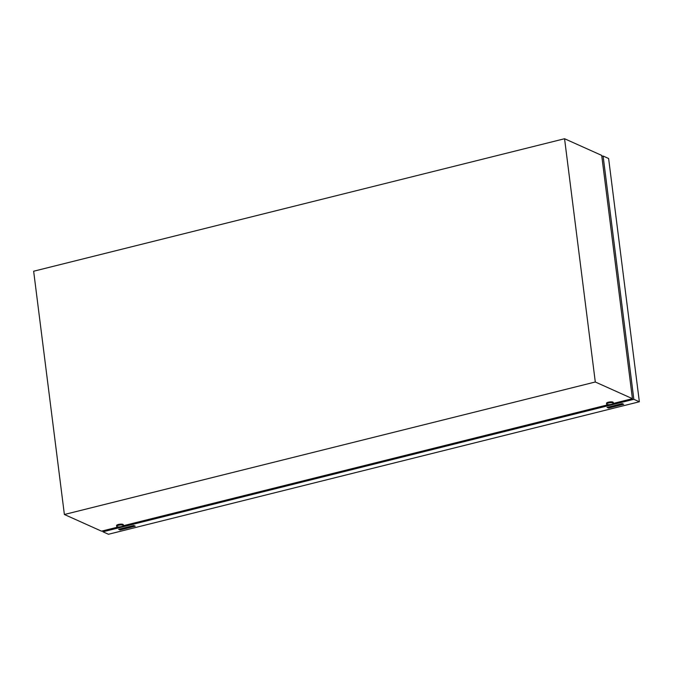 <?xml version="1.0" encoding="UTF-8"?>
<svg xmlns="http://www.w3.org/2000/svg" width="673" height="673" viewBox="0 0 673 673"><rect width="100%" height="100%" fill="white"/><g stroke="black" fill="none" stroke-linecap="round" stroke-linejoin="round"><path stroke-width="1.01" d="M121.493 526.589A3.399 0.917 -7.2 0 1 116.656 526.362A3.399 0.917 -7.2 0 1 118.557 525.277A3.399 0.917 -7.2 0 1 123.395 525.504A3.399 0.917 -7.2 0 1 121.493 526.589M116.656 526.362L116.555 525.546A3.399 0.917 -7.2 0 1 118.456 524.46A3.399 0.917 -7.2 0 1 123.294 524.696L123.395 525.504M33.65 271.227L64.381 514.5L595.294 381.995L564.563 138.731L33.65 271.227M595.294 381.995L632.435 398.668L601.704 155.396L564.563 138.731M64.381 514.5L101.522 531.165L118.482 526.934M123.336 525.722L608.434 404.658M613.288 403.447L632.435 398.668M611.446 404.313A3.399 0.917 -7.2 0 1 606.609 404.078A3.399 0.917 -7.2 0 1 608.51 402.992A3.399 0.917 -7.2 0 1 613.347 403.228A3.399 0.917 -7.2 0 1 611.446 404.313M606.609 404.078L606.508 403.27A3.399 0.917 -7.2 0 1 608.409 402.185A3.399 0.917 -7.2 0 1 613.246 402.42L613.347 403.228M601.822 156.355L603.109 156.027L633.84 399.299L102.935 531.796L102.809 530.846M601.982 157.566L632.401 398.408M102.935 531.796L108.437 534.269L639.35 401.773L633.84 399.299M118.608 529.298L120.072 529.954L135.239 526.168L133.776 525.512L118.608 529.298M607.038 407.401L608.51 408.057L623.678 404.271L622.214 403.615L607.038 407.401M603.109 156.027L608.619 158.5L639.35 401.773M608.384 407.064L608.51 408.057M119.945 528.961L120.072 529.954"/></g></svg>
